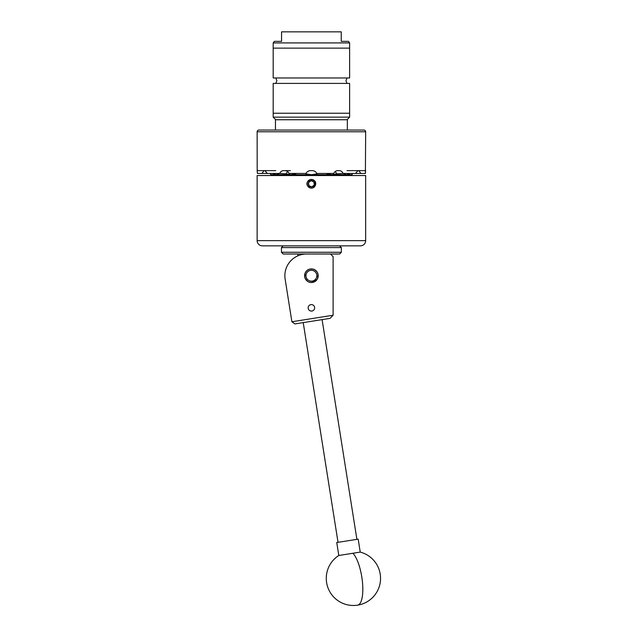 <?xml version="1.0" encoding="UTF-8"?>
<svg xmlns="http://www.w3.org/2000/svg" width="637" height="637" viewBox="0 0 637 637"><rect width="100%" height="100%" fill="white"/><g stroke="black" fill="none" stroke-linecap="round" stroke-linejoin="round"><path stroke-width="0.96" d="M308.157 307.838A3.249 3.249 0 0 0 311.405 311.087A3.249 3.249 0 0 0 314.646 307.838A3.249 3.249 0 0 0 311.405 304.597A3.249 3.249 0 0 0 308.157 307.838M304.597 275.717A6.808 6.808 0 0 0 311.405 282.525A6.808 6.808 0 0 0 318.213 275.717A6.808 6.808 0 0 0 311.405 268.91A6.808 6.808 0 0 0 304.597 275.717L305.123 278.353M291.889 321.765L285.065 278.672A21.706 21.706 0 0 1 306.564 254.012L330.507 254.012L333.111 256.615L333.111 315.267L330.014 318.365L294.867 323.93L291.889 321.765L333.111 315.235M352.874 553.258L338.796 555.496A27.128 27.128 0 0 0 357.652 605.15A27.128 8.512 -99 0 0 362.501 582.529A27.128 8.512 -99 0 0 352.874 553.258L360.231 552.096L358.185 539.141L336.742 542.533L338.796 555.496M326.033 254.012L283.186 254.012L281.45 252.276L341.36 252.276L341.36 247.586L281.45 247.586L281.45 252.276M341.36 252.276L339.625 254.012L330.507 254.012M308.013 271.481A5.422 5.422 0 0 0 307.169 279.11A5.422 5.422 0 0 0 314.797 279.954A5.422 5.422 0 0 0 315.641 272.325A5.422 5.422 0 0 0 308.013 271.481M315.641 281.013A6.784 6.784 0 0 1 306.11 279.962A6.784 6.784 0 0 1 307.169 270.422A6.784 6.784 0 0 1 316.7 271.481A6.784 6.784 0 0 1 315.641 281.013M275.463 130.044L275.463 119.748L347.348 119.748L347.348 130.044L258.885 130.044L363.926 130.044A1.736 1.736 0 0 1 365.662 131.779L257.141 131.779A1.736 1.736 0 0 1 258.885 130.044M273.185 117.144L349.625 117.144L349.625 113.243L273.185 113.243L349.625 113.243L349.625 83.399L273.185 83.399L273.185 117.144L275.789 119.748M311.405 77.969L349.625 77.969L349.625 42.918L273.185 42.918L273.185 48.125L349.625 48.125L273.185 48.125L273.185 77.969L311.405 77.969M273.185 42.918L274.348 41.357L281.562 41.357L281.562 31.85L341.249 31.85L341.249 41.357L341.249 34.072M341.249 41.357L348.455 41.357L349.625 42.918M281.562 33.212L281.562 35.083M281.562 35.624L281.562 41.357M314.511 183.392A3.129 3.129 0 0 0 308.515 182.564A3.129 3.129 0 0 0 311.796 186.888A3.129 3.129 0 0 0 314.511 183.392M314.097 183.44L313.906 181.887L311.015 180.669L308.515 182.564L308.905 185.67L311.796 186.888L314.296 184.993L314.097 183.44M315.769 183.782L315.657 182.811L315.769 183.782C315.275 187.047 313.388 188.441 310.123 187.947C305.8 185.168 305.8 182.389 310.123 179.61L312.687 179.61L314.821 181.107A4.34 4.34 0 0 0 307.098 184.316A4.34 4.34 0 0 0 312.982 187.827L312.656 187.955A4.363 4.363 0 0 1 312.138 188.082M305.752 271.927L307.599 270.072L310.052 269.045L312.759 269.045L315.211 270.072L317.059 271.927L318.078 274.372L317.688 278.353M317.688 278.345L317.059 279.516L311.405 282.525L312.759 282.39M315.211 281.363L316.223 280.527M317.035 271.895L316.223 270.908M305.123 273.09L304.733 277.071M305.123 278.345L307.599 281.363M308.778 282L311.405 282.525M305.123 273.098L306.588 270.908M257.141 240.643A5.207 5.207 0 0 0 262.356 245.85L360.454 245.85A5.207 5.207 0 0 0 365.662 240.643L365.662 175.533L257.141 175.533L257.141 240.643L365.662 240.643M365.662 170.628L358.79 170.628L360.876 173.447L365.391 173.447L365.662 131.779M257.189 170.812L257.141 131.779M257.149 170.628L257.42 173.447L261.934 173.447L264.021 170.628L257.149 170.628M275.765 170.628L264.021 170.628M264.817 170.628L270.709 170.628L264.817 170.628L267.365 173.447L279.715 173.447C280.527 171.648 281.817 170.708 283.584 170.628L284.97 170.628C286.785 170.7 288.171 171.64 289.11 173.447L305.983 173.447C306.994 171.648 308.539 170.708 310.609 170.628L312.202 170.628C314.272 170.7 315.817 171.64 316.828 173.447L333.7 173.447C334.64 171.648 336.017 170.708 337.841 170.628L339.218 170.628C340.986 170.7 342.276 171.64 343.096 173.447L355.446 173.447L357.994 170.628L347.046 170.628M358.79 170.628L357.994 170.628M352.102 175.533L352.102 173.829L352.102 174.753L346.647 174.753L349.45 173.829L346.647 174.753L331.75 174.753L336.607 173.829L331.75 174.753L311.007 174.681M270.709 175.533L270.709 173.829L269.762 173.447L270.709 173.829M315.657 182.811L315.14 181.226M311.589 179.419L310.163 179.594M360.876 173.447L355.446 173.447M343.096 173.447L336.607 173.829A5.207 4.515 90 0 0 335.11 171.632M287.701 171.632A5.207 4.515 -90 0 0 286.204 173.829L279.715 173.447M267.365 173.447L261.934 173.447M365.55 171.393L365.479 172.221M365.471 172.309L365.391 173.447M257.252 171.337L257.205 170.931M363.926 130.044L347.348 130.044M317.011 173.829L311.405 174.753L317.011 173.829A5.207 5.207 0 0 0 316.828 173.447L317.011 173.829M290.368 170.628L284.97 170.628M295.91 173.829L291.061 174.753L295.91 173.829L295.281 173.447M273.448 173.447A5.207 2.604 -90 0 0 273.361 173.829L276.163 174.753L278.966 173.829L278.05 173.447M286.204 173.829L291.061 174.753L270.709 174.753M305.983 173.447L305.8 173.829L305.983 173.447A5.207 5.207 0 0 0 305.8 173.829L311.405 174.753L291.061 174.753M327.529 173.447L326.9 173.829L331.75 174.753M344.76 173.447L343.845 173.829L346.647 174.753M350.183 173.447L349.45 173.829A5.207 2.604 90 0 0 349.363 173.447M272.628 173.447L273.361 173.829M353.049 173.447L352.102 173.829M315.371 184.865L315.347 182.62L314.208 186.784L312.982 187.827M314.821 181.107L315.347 182.62M308.531 182.636L311.015 180.669L313.906 181.887L314.296 184.993L311.796 186.888L308.905 185.67M356.895 539.348L322.091 319.615M338.032 542.334L303.228 322.601M357.652 605.15A27.128 27.128 0 0 0 360.231 552.096M283.186 245.85L281.45 247.586M339.625 245.85L341.36 247.586M347.022 119.748L349.625 117.144M347.022 77.969L345.939 80.684L347.022 83.399M275.789 77.969L276.872 80.684L275.789 83.399M297.837 254.012L297.837 255.843"/></g></svg>
